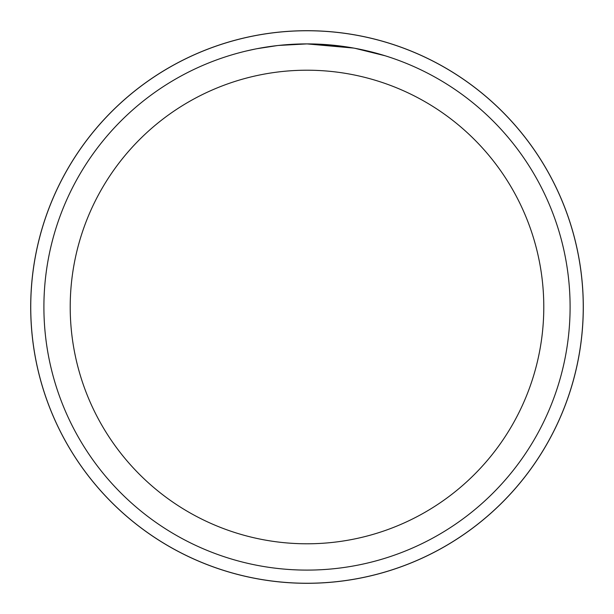 <?xml version="1.0" encoding="UTF-8"?>
<svg xmlns="http://www.w3.org/2000/svg" width="614" height="614" viewBox="0 0 614 614"><rect width="100%" height="100%" fill="white"/><g stroke="black" fill="none" stroke-linecap="round" stroke-linejoin="round"><path stroke-width="0.92" d="M307 30.723A276.277 276.277 0 0 1 583.277 307A276.277 276.277 0 0 1 307 583.277A276.254 276.254 0 0 1 30.746 307A276.254 276.254 0 0 1 307 30.746A276.254 276.254 0 0 1 583.254 307A276.254 276.254 0 0 1 307 583.254A276.277 276.277 0 0 1 30.723 307A276.277 276.277 0 0 1 307 30.723M353.741 48.084L307 43.901L340.509 46.042M307 43.901A263.099 263.099 0 0 1 570.099 307A263.099 263.099 0 0 1 307 570.099A263.099 263.099 0 0 1 43.901 307A263.099 263.099 0 0 1 307 43.901L278.564 45.444L307 43.901M354.976 48.314L385.185 55.782M307 70.211A236.789 236.789 0 0 1 543.789 307A236.789 236.789 0 0 1 307 543.789A236.789 236.789 0 0 1 70.211 307A236.789 236.789 0 0 1 307 70.211M277.328 45.574L256.967 48.698M246.483 50.954L255.002 49.089M30.7 307A276.3 276.3 0 0 1 307 30.7A276.3 276.3 0 0 1 583.3 307A276.3 276.3 0 0 1 307 583.3A276.3 276.3 0 0 1 30.7 307"/></g></svg>
